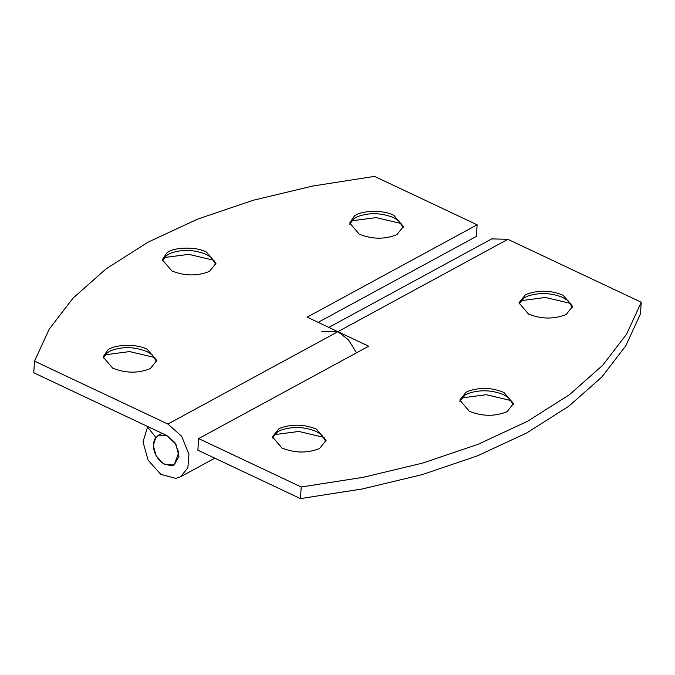 <?xml version="1.0" encoding="UTF-8"?>
<svg xmlns="http://www.w3.org/2000/svg" width="675" height="675" viewBox="0 0 675 675"><rect width="100%" height="100%" fill="white"/><g stroke="black" fill="none" stroke-linecap="round" stroke-linejoin="round"><path stroke-width="1.01" d="M153.318 444.167C153.411 452.773 157.106 459.498 164.388 464.349L174.158 464.982L178.959 456.266L175.888 444.218L167.105 435.687L158.119 435.451L154.474 439.442L153.318 444.167M112.666 368.145C125.263 373.199 137.498 373.477 149.386 368.98L150.483 368.423L156.794 360.526L147.268 349.338C136.957 343.575 114.126 344.25 107.612 350.198L103.14 356.965L112.666 368.145M156.617 361.682L152.263 354.831L147.116 351.667C134.764 346.672 122.631 346.343 110.717 350.679L107.46 352.527L103.165 358.13M155.318 358.155L153.419 357.21L129.583 351.591L104.92 354.814M359.243 234.174C371.841 239.228 384.083 239.507 395.972 235.01L397.069 234.453L403.372 226.555L393.854 215.367C383.543 209.604 360.712 210.279 354.198 216.228L349.726 222.986L359.243 234.174M403.194 227.711L398.849 220.86L393.702 217.696C381.35 212.701 369.217 212.372 357.303 216.709L354.038 218.548L349.751 224.159M401.903 224.184L400.005 223.231L376.169 217.62L351.498 220.835M171.847 270.911C184.435 275.957 196.678 276.235 208.567 271.747L209.663 271.19L215.975 263.292L206.449 252.104C196.138 246.341 173.306 247.016 166.793 252.965L162.321 259.723L171.847 270.911M215.789 264.448L211.444 257.597L206.297 254.433C193.944 249.438 181.811 249.109 169.898 253.446L166.641 255.285L162.346 260.896M214.498 260.921L212.6 259.968L188.764 254.357L164.101 257.572M318.153 322.372L476.356 236.419L477.124 224.8L307.117 317.166L337.888 331.687L348.519 339.863L356.484 352.823M148.129 426.735L147.538 427.056L155.807 437.349L153.284 445.601L156.144 455.785L163.198 463.641L171.484 465.86L174.158 464.982L178.791 452.452L174.757 442.437L167.105 435.687L33.75 372.76L34.526 361.133L49.199 329.164L73.128 298.029L106.287 268.709L148.112 242.148L197.513 219.156L252.939 200.34L312.584 186.064L374.549 176.394L477.124 224.8M147.538 427.056L142.999 441.906L148.154 460.24L160.852 474.373L175.762 478.381L180.579 476.786L187.869 467.817L188.924 454.241L181.651 436.21L167.873 424.06L34.526 361.133M325.865 441.543L321.519 434.692L316.373 431.527C304.552 426.659 292.68 426.22 280.741 430.203L277.636 431.781L272.422 437.991M324.574 438.016L322.675 437.071L298.839 431.452L274.177 434.675M281.922 448.006C294.511 453.06 306.754 453.338 318.642 448.841L319.739 448.284L326.05 440.387L316.524 429.199C304.712 424.33 292.832 423.892 280.893 427.882L278.707 428.92L272.396 436.818L281.922 448.006M513.27 404.806L508.925 397.955L503.778 394.791C491.957 389.922 480.077 389.483 468.138 393.474L465.041 395.044L459.827 401.254M511.971 401.279L510.081 400.334L486.245 394.715L461.573 397.938M469.319 411.269C481.916 416.323 494.159 416.602 506.048 412.104L507.144 411.548L513.447 403.65L503.93 392.462C492.109 387.602 480.237 387.155 468.298 391.146L466.113 392.183L459.802 400.089L469.319 411.269M572.451 307.572L568.105 300.721L562.95 297.557C551.138 292.688 539.258 292.25 527.318 296.232L524.222 297.802L519.008 304.02M571.151 304.045L569.261 303.092L545.417 297.481L520.754 300.696M528.5 314.035C541.097 319.081 553.34 319.359 565.228 314.871L566.317 314.314L572.628 306.416L563.11 295.228C551.289 290.36 539.418 289.921 527.479 293.912L525.285 294.95L518.982 302.847L528.5 314.035M300.451 498.606L197.876 450.2L198.644 438.581L301.227 486.979L363.184 477.318L422.837 463.033L478.263 444.226L527.656 421.225L569.481 394.664L602.64 365.344L626.577 334.209L641.25 302.24L640.474 313.867L625.801 345.836L601.872 376.971L568.713 406.291L526.888 432.852L477.487 455.844L422.061 474.66L362.416 488.936L300.451 498.606L301.227 486.979M321.713 331.273L337.888 331.687L368.66 346.207L198.644 438.581M356.307 352.367L356.847 352.628M328.818 327.409L491.721 238.899L507.895 239.313L641.25 302.24M110.717 350.679L106.253 353.464M357.303 216.709L352.831 219.493M169.898 253.446L165.426 256.23M507.895 239.313L167.873 424.06M343.887 334.522L343.17 334.91M162.068 433.308L158.119 435.451M214.802 458.19L180.579 476.786"/></g></svg>
